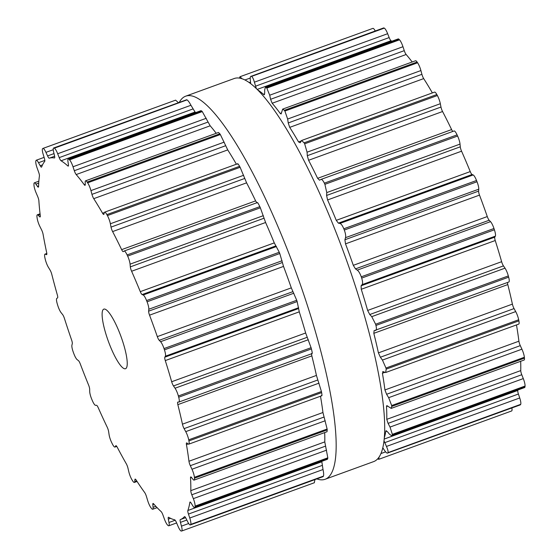 <?xml version="1.0" encoding="UTF-8"?>
<svg xmlns="http://www.w3.org/2000/svg" width="559" height="559" viewBox="0 0 559 559"><rect width="100%" height="100%" fill="white"/><g stroke="black" fill="none" stroke-linecap="round" stroke-linejoin="round"><path stroke-width="0.84" d="M179.334 102.269A203.839 43.42 70 0 1 185.7 96.176A203.839 43.42 70 0 1 296.2 272.883A203.839 43.42 70 0 1 325.086 479.28A203.839 43.42 70 0 1 316.834 478.909A203.839 43.42 70 0 0 325.086 479.28L373.608 461.622A203.839 43.42 70 0 0 344.721 255.225A203.839 43.42 70 0 0 234.221 78.519A203.839 43.42 70 0 1 344.721 255.225A203.839 43.42 70 0 1 373.608 461.622L325.086 479.28A203.839 43.42 70 0 0 296.2 272.883A203.839 43.42 70 0 0 185.7 96.176L234.221 78.519L185.7 96.176A203.839 43.42 70 0 0 179.334 102.269M181.43 531.043A203.839 43.42 70 0 1 181.277 531.05A7.4 1.579 70 0 1 178.035 526.271L176.441 522.525A4.227 0.901 -110 0 0 174.646 519.8A192.212 40.947 70 0 1 171.753 518.871A192.212 40.947 70 0 1 168.664 517.306A4.227 0.901 -110 0 0 168.406 517.257A4.227 0.901 -110 0 0 168.315 519.136L168.979 522.49A7.4 1.579 70 0 1 168.818 525.781A7.4 1.579 70 0 1 168.231 525.607A203.839 43.42 70 0 1 168.028 525.453A203.839 43.42 70 0 1 167.826 525.299A7.4 1.579 70 0 1 164.395 519.011L162.969 515.077A4.227 0.901 -110 0 0 161.09 511.555A192.212 40.947 70 0 1 157.428 507.984A192.212 40.947 70 0 1 153.606 503.82A4.227 0.901 -110 0 0 153.019 503.477A4.227 0.901 -110 0 0 152.81 504.574L153.075 507.313A7.4 1.579 70 0 1 152.712 509.242A7.4 1.579 70 0 1 151.517 508.445A203.839 43.42 70 0 1 151.279 508.138A203.839 43.42 70 0 1 151.035 507.838A7.4 1.579 70 0 1 147.632 500.438L146.465 496.56A4.227 0.901 -110 0 0 144.62 492.458A192.212 40.947 70 0 1 140.407 486.477A192.212 40.947 70 0 1 136.11 479.978A4.227 0.901 -110 0 0 135.138 479.105A4.227 0.901 -110 0 0 134.915 479.615L134.761 481.558A7.4 1.579 70 0 1 134.37 482.438A7.4 1.579 70 0 1 132.49 480.628A203.839 43.42 70 0 1 132.224 480.195A203.839 43.42 70 0 1 131.959 479.762A7.4 1.579 70 0 1 128.801 471.712L127.962 468.135A4.227 0.901 -110 0 0 126.264 463.718A192.212 40.947 70 0 1 121.778 455.697A192.212 40.947 70 0 1 117.264 447.27A4.227 0.901 -110 0 0 115.874 445.677A4.227 0.901 -110 0 0 115.741 445.809L115.182 446.837A7.4 1.579 70 0 1 114.951 447.06A7.4 1.579 70 0 1 112.338 443.916A203.839 43.42 70 0 1 112.066 443.378A203.839 43.42 70 0 1 111.8 442.833A7.4 1.579 70 0 1 109.082 434.65L108.628 431.597A4.227 0.901 -110 0 0 107.181 427.132A192.212 40.947 70 0 1 102.695 417.58A192.212 40.947 70 0 1 98.251 407.756A4.227 0.901 -110 0 0 96.504 405.282L95.575 405.338A7.4 1.579 70 0 1 92.333 400.6A203.839 43.42 70 0 1 92.074 399.992A203.839 43.42 70 0 1 91.816 399.378A7.4 1.579 70 0 1 89.713 391.566L89.671 389.232A4.227 0.901 -110 0 0 88.574 385.004A192.212 40.947 70 0 1 84.367 374.523A192.212 40.947 70 0 1 80.272 363.916A4.227 0.901 -110 0 0 78.407 360.597L77.17 359.661A7.4 1.579 70 0 1 73.739 353.414A203.839 43.42 70 0 1 73.502 352.771A203.839 43.42 70 0 1 73.271 352.128A7.4 1.579 70 0 1 71.915 345.183L72.286 343.708A4.227 0.901 -110 0 0 71.601 339.984A192.212 40.947 70 0 1 67.946 329.23A192.212 40.947 70 0 1 64.46 318.511A4.227 0.901 -110 0 0 62.594 314.542L61.113 312.684A7.4 1.579 70 0 1 57.71 305.312A203.839 43.42 70 0 1 57.521 304.683A203.839 43.42 70 0 1 57.325 304.047A7.4 1.579 70 0 1 56.801 298.401L57.563 297.884A4.227 0.901 -110 0 0 57.332 294.9A192.212 40.947 70 0 1 54.461 284.545A192.212 40.947 70 0 1 51.798 274.385A4.227 0.901 -110 0 0 50.044 270.025L48.43 267.363A7.4 1.579 70 0 1 45.265 259.327A203.839 43.42 70 0 1 45.125 258.74A203.839 43.42 70 0 1 44.986 258.153A7.4 1.579 70 0 1 44.986 254.135A7.4 1.579 70 0 1 45.328 254.163L46.425 254.638A4.227 0.901 -110 0 0 46.621 254.652A4.227 0.901 -110 0 0 46.67 252.577A192.212 40.947 70 0 1 44.755 243.277A192.212 40.947 70 0 1 43.092 234.312A4.227 0.901 -110 0 0 41.562 229.833L39.906 226.528A7.4 1.579 70 0 1 37.174 218.338A203.839 43.42 70 0 1 37.104 217.842A203.839 43.42 70 0 1 37.027 217.339A7.4 1.579 70 0 1 37.313 214.803A7.4 1.579 70 0 1 38.208 215.257L39.584 216.689A4.227 0.901 -110 0 0 40.094 216.948A4.227 0.901 -110 0 0 40.283 215.683A192.212 40.947 70 0 1 39.444 208.018A192.212 40.947 70 0 1 38.878 200.814A4.227 0.901 -110 0 0 37.67 196.495L36.076 192.764A7.4 1.579 70 0 1 33.959 184.931A203.839 43.42 70 0 1 33.952 184.547A203.839 43.42 70 0 1 33.945 184.163A7.4 1.579 70 0 1 34.344 182.828A7.4 1.579 70 0 1 35.895 184.121L37.453 186.42A4.227 0.901 -110 0 0 38.34 187.153A4.227 0.901 -110 0 0 38.571 186.531A192.212 40.947 70 0 1 38.864 180.983A192.212 40.947 70 0 1 39.43 175.994A4.227 0.901 -110 0 0 38.62 172.109L37.194 168.175A7.4 1.579 70 0 1 35.818 161.202A203.839 43.42 70 0 1 35.874 160.957A203.839 43.42 70 0 1 35.937 160.713A7.4 1.579 70 0 1 36.265 160.23A7.4 1.579 70 0 1 38.529 162.704L40.178 165.73A4.227 0.901 -110 0 0 41.478 167.148A4.227 0.901 -110 0 0 41.639 166.959A192.212 40.947 70 0 1 43.043 163.878A192.212 40.947 70 0 1 44.706 161.411A4.227 0.901 -110 0 0 44.35 158.204L43.176 154.319A7.4 1.579 70 0 1 42.624 148.631A203.839 43.42 70 0 1 42.75 148.547A203.839 43.42 70 0 1 42.868 148.463A7.4 1.579 70 0 1 42.945 148.421A7.4 1.579 70 0 1 45.95 152.369L47.585 155.926A4.227 0.901 -110 0 0 49.29 158.183A192.212 40.947 70 0 1 51.728 157.764A192.212 40.947 70 0 1 54.384 157.987A4.227 0.901 -110 0 0 54.502 157.98A4.227 0.901 -110 0 0 54.496 155.654L53.643 152.069A7.4 1.579 70 0 1 53.636 148.002A7.4 1.579 70 0 1 53.964 148.023A203.839 43.42 70 0 1 54.139 148.1A203.839 43.42 70 0 1 54.321 148.177A7.4 1.579 70 0 1 57.689 153.753L59.205 157.624A4.227 0.901 -110 0 0 61.057 160.768A192.212 40.947 70 0 1 64.362 163.039A192.212 40.947 70 0 1 67.842 165.925A4.227 0.901 -110 0 0 68.261 166.093A4.227 0.901 -110 0 0 68.422 164.625L67.953 161.551A7.4 1.579 70 0 1 68.24 158.973A7.4 1.579 70 0 1 69.113 159.413A203.839 43.42 70 0 1 69.337 159.643A203.839 43.42 70 0 1 69.561 159.874A7.4 1.579 70 0 1 73.005 166.771L74.312 170.712A4.227 0.901 -110 0 0 76.192 174.555A192.212 40.947 70 0 1 80.161 179.362A192.212 40.947 70 0 1 84.248 184.736A4.227 0.901 -110 0 0 85.024 185.322A4.227 0.901 -110 0 0 85.254 184.54L85.199 182.185A7.4 1.579 70 0 1 85.597 180.816A7.4 1.579 70 0 1 87.127 182.08A203.839 43.42 70 0 1 87.386 182.451A203.839 43.42 70 0 1 87.637 182.828A7.4 1.579 70 0 1 90.942 190.605L91.956 194.364A4.227 0.901 -110 0 0 93.744 198.662A192.212 40.947 70 0 1 98.125 205.712A192.212 40.947 70 0 1 102.57 213.238A4.227 0.901 -110 0 0 103.75 214.446A4.227 0.901 -110 0 0 103.939 214.16L104.295 212.665A7.4 1.579 70 0 1 104.631 212.161A7.4 1.579 70 0 1 106.874 214.6A203.839 43.42 70 0 1 107.146 215.089A203.839 43.42 70 0 1 107.412 215.585A7.4 1.579 70 0 1 110.375 223.761L111.024 227.108A4.227 0.901 -110 0 0 112.611 231.58A192.212 40.947 70 0 1 117.131 240.433A192.212 40.947 70 0 1 121.645 249.635A4.227 0.901 -110 0 0 123.246 251.648A4.227 0.901 -110 0 0 123.294 251.62L124.042 251.075A7.4 1.579 70 0 1 124.126 251.026A7.4 1.579 70 0 1 127.11 254.932A203.839 43.42 70 0 1 127.375 255.512A203.839 43.42 70 0 1 127.648 256.092A7.4 1.579 70 0 1 130.072 264.155L130.324 266.874A4.227 0.901 -110 0 0 131.61 271.248A192.212 40.947 70 0 1 135.984 281.345A192.212 40.947 70 0 1 140.288 291.644A4.227 0.901 -110 0 0 142.112 294.565L143.202 295.005A7.4 1.579 70 0 1 146.563 300.546A203.839 43.42 70 0 1 146.814 301.175A203.839 43.42 70 0 1 147.059 301.804A7.4 1.579 70 0 1 148.806 309.246L148.638 311.167A4.227 0.901 -110 0 0 149.539 315.171A192.212 40.947 70 0 1 153.494 325.869A192.212 40.947 70 0 1 157.317 336.623A4.227 0.901 -110 0 0 159.203 340.298L160.573 341.703A7.4 1.579 70 0 1 164.018 348.564A203.839 43.42 70 0 1 164.227 349.207A203.839 43.42 70 0 1 164.444 349.85A7.4 1.579 70 0 1 165.387 356.202L164.821 357.201A4.227 0.901 -110 0 0 165.282 360.583A192.212 40.947 70 0 1 168.573 371.218A192.212 40.947 70 0 1 171.669 381.748A4.227 0.901 -110 0 0 173.493 385.941L175.051 388.219A7.4 1.579 70 0 1 178.363 395.982A203.839 43.42 70 0 1 178.531 396.597A203.839 43.42 70 0 1 178.698 397.211A7.4 1.579 70 0 1 178.901 402.047A7.4 1.579 70 0 1 178.789 402.068L177.853 402.089A4.227 0.901 -110 0 0 177.79 402.103A4.227 0.901 -110 0 0 177.846 404.632A192.212 40.947 70 0 1 180.257 414.54A192.212 40.947 70 0 1 182.444 424.176A4.227 0.901 -110 0 0 184.093 428.634L185.742 431.639A7.4 1.579 70 0 1 188.711 439.814A203.839 43.42 70 0 1 188.823 440.359A203.839 43.42 70 0 1 188.928 440.911A7.4 1.579 70 0 1 188.76 444.16A7.4 1.579 70 0 1 188.159 443.972L186.916 443.014A4.227 0.901 -110 0 0 186.573 442.903A4.227 0.901 -110 0 0 186.44 444.552A192.212 40.947 70 0 1 187.824 453.104A192.212 40.947 70 0 1 188.956 461.252A4.227 0.901 -110 0 0 190.326 465.689L191.968 469.239A7.4 1.579 70 0 1 194.413 477.309A203.839 43.42 70 0 1 194.455 477.756A203.839 43.42 70 0 1 194.497 478.197A7.4 1.579 70 0 1 194.127 480.097A7.4 1.579 70 0 1 192.918 479.273L191.437 477.393A4.227 0.901 -110 0 0 190.745 476.925A4.227 0.901 -110 0 0 190.521 477.84A192.212 40.947 70 0 1 190.794 484.499A192.212 40.947 70 0 1 190.801 490.648A4.227 0.901 -110 0 0 191.814 494.778L193.337 498.642A7.4 1.579 70 0 1 195.098 506.105A203.839 43.42 70 0 1 195.07 506.419A203.839 43.42 70 0 1 195.042 506.733A7.4 1.579 70 0 1 194.658 507.6A7.4 1.579 70 0 1 192.757 505.755L191.136 503.072A4.227 0.901 -110 0 0 190.046 502.024A4.227 0.901 -110 0 0 189.843 502.401A192.212 40.947 70 0 1 188.984 506.747A192.212 40.947 70 0 1 187.859 510.5A4.227 0.901 -110 0 0 188.446 514.077L189.76 518.018A7.4 1.579 70 0 1 190.731 524.398A203.839 43.42 70 0 1 190.64 524.566A203.839 43.42 70 0 1 190.549 524.733A7.4 1.579 70 0 1 190.319 524.936A7.4 1.579 70 0 1 187.684 521.757L186.028 518.438A4.227 0.901 -110 0 0 184.526 516.621A4.227 0.901 -110 0 0 184.435 516.684A192.212 40.947 70 0 1 182.5 518.445A192.212 40.947 70 0 1 180.396 519.556A192.212 40.947 70 0 1 180.326 519.577A4.227 0.901 -110 0 0 180.319 519.577A4.227 0.901 -110 0 0 180.445 522.372L181.465 526.138A7.4 1.579 70 0 1 181.682 531.015A7.4 1.579 70 0 1 181.584 531.036A203.839 43.42 70 0 1 181.43 531.043M122.994 342.394A31.709 6.757 -110 0 0 103.834 309.127A31.709 6.757 -110 0 0 108.327 341.235A31.709 6.757 -110 0 0 125.516 368.723A31.709 6.757 -110 0 0 122.994 342.394M314.941 479.601L314.298 482.752M190.549 524.733L323.046 476.652L190.319 524.936M323.256 476.443A203.839 43.42 -110 0 0 323.347 476.282A203.839 43.42 -110 0 0 323.444 476.114C323.836 474.912 323.696 472.718 323.018 469.532L321.844 461.755A192.212 40.947 -110 0 0 322.019 461.259M195.042 506.733L327.756 458.45L327.441 459.288L194.658 507.6M327.756 458.45A203.839 43.42 -110 0 0 327.784 458.135A203.839 43.42 -110 0 0 327.812 457.821L324.786 441.896A192.212 40.947 -110 0 0 324.779 435.747A192.212 40.947 -110 0 0 324.681 432.596M194.497 478.197L327.204 429.913L327.015 431.744L194.127 480.097M327.204 429.913A203.839 43.42 -110 0 0 327.162 429.466A203.839 43.42 -110 0 0 327.12 429.026L322.941 412.507A192.212 40.947 -110 0 0 321.809 404.36A192.212 40.947 -110 0 0 320.496 396.233M188.928 440.911L321.642 392.621C322.124 395.346 322.047 396.303 321.418 395.486M321.642 392.621A203.839 43.42 -110 0 0 321.537 392.076A203.839 43.42 -110 0 0 321.425 391.531L316.429 375.431A192.212 40.947 -110 0 0 314.242 365.789A192.212 40.947 -110 0 0 311.831 355.88L311.545 353.449M178.698 397.211L311.412 348.928C312.215 352.079 312.432 353.637 312.048 353.581M311.412 348.928A203.839 43.42 -110 0 0 311.244 348.313A203.839 43.42 -110 0 0 311.077 347.698L305.654 332.996A192.212 40.947 -110 0 0 302.559 322.473A192.212 40.947 -110 0 0 299.268 311.831L297.157 301.567A203.839 43.42 -110 0 0 296.941 300.924A203.839 43.42 -110 0 0 296.724 300.281L291.302 287.871A192.212 40.947 -110 0 0 287.487 277.124A192.212 40.947 -110 0 0 283.525 266.419L279.773 253.52A203.839 43.42 -110 0 0 279.528 252.892A203.839 43.42 -110 0 0 279.276 252.256L274.273 242.892A192.212 40.947 -110 0 0 269.969 232.593A192.212 40.947 -110 0 0 265.595 222.503L260.354 207.808A203.839 43.42 -110 0 0 260.089 207.228A203.839 43.42 -110 0 0 259.823 206.648C258.412 203.693 257.573 202.337 257.301 202.589L124.126 251.026M121.645 249.635L255.631 200.884L256.986 202.98M255.631 200.884A192.212 40.947 -110 0 0 251.117 191.688A192.212 40.947 -110 0 0 246.596 182.835L240.125 167.295A203.839 43.42 -110 0 0 239.853 166.806A203.839 43.42 -110 0 0 239.587 166.316C238.197 163.892 237.519 163.179 237.554 164.178M236.394 164.213A192.212 40.947 -110 0 0 232.111 156.967A192.212 40.947 -110 0 0 227.73 149.91L220.351 134.537A203.839 43.42 -110 0 0 220.092 134.167A203.839 43.42 -110 0 0 219.841 133.79L218.492 132.469L85.597 180.816M216.221 133.294A192.212 40.947 -110 0 0 214.146 130.617A192.212 40.947 -110 0 0 210.177 125.803L202.274 111.59A203.839 43.42 -110 0 0 202.051 111.36A203.839 43.42 -110 0 0 201.827 111.129L201.023 110.661L68.24 158.973M195.867 112.541A192.212 40.947 -110 0 0 195.042 112.024L190.947 105.267C189.424 102.381 188.117 100.592 187.034 99.886A203.839 43.42 -110 0 0 186.853 99.816A203.839 43.42 -110 0 0 186.671 99.74L53.636 148.002M175.582 100.173L178.384 102.611M372.832 28.411A7.4 1.579 70 0 1 372.909 28.369A7.4 1.579 70 0 1 375.25 30.99M256.336 88.546L254.387 82.187C253.527 79.057 252.591 77.135 251.571 76.408A203.839 43.42 -110 0 0 251.389 76.331A203.839 43.42 -110 0 0 251.208 76.262L383.6 27.95A7.4 1.579 70 0 1 383.921 27.971A203.839 43.42 70 0 1 384.103 28.048A203.839 43.42 70 0 1 384.278 28.125A7.4 1.579 70 0 1 387.646 33.701L389.169 37.572A4.227 0.901 -110 0 0 391.021 40.723A192.212 40.947 70 0 1 391.838 41.24M264.267 94.778L263.82 94.625L264.693 93.213L264.659 89.985L265.413 87.239L398.197 38.92A7.4 1.579 70 0 1 399.077 39.361A203.839 43.42 70 0 1 399.301 39.591A203.839 43.42 70 0 1 399.524 39.822A7.4 1.579 70 0 1 402.969 46.718L404.269 50.659A4.227 0.901 -110 0 0 406.148 54.502A192.212 40.947 70 0 1 410.117 59.31A192.212 40.947 70 0 1 412.2 61.993M265.413 87.239L266.363 87.644A203.839 43.42 -110 0 1 266.587 87.875A203.839 43.42 -110 0 1 266.811 88.105L269.711 95.205L270.584 99.299L272.163 103.247A192.212 40.947 -110 0 1 276.132 108.062A192.212 40.947 -110 0 1 280.227 113.435L281.093 113.987L282.665 109.117L415.561 60.763A7.4 1.579 70 0 1 417.091 62.028A203.839 43.42 70 0 1 417.342 62.398A203.839 43.42 70 0 1 417.601 62.776A7.4 1.579 70 0 1 420.906 70.553L421.912 74.312A4.227 0.901 -110 0 0 423.701 78.609A192.212 40.947 70 0 1 428.089 85.66A192.212 40.947 70 0 1 432.373 92.913M282.665 109.117L284.377 110.312A203.839 43.42 -110 0 1 284.629 110.682A203.839 43.42 -110 0 1 284.887 111.059L287.647 119.039L288.227 122.952L289.716 127.361A192.212 40.947 -110 0 1 294.097 134.412A192.212 40.947 -110 0 1 298.541 141.937L300.211 142.748L301.553 140.512L434.588 92.109A7.4 1.579 70 0 1 436.838 94.548A203.839 43.42 70 0 1 437.103 95.037A203.839 43.42 70 0 1 437.376 95.533A7.4 1.579 70 0 1 440.331 103.708L440.981 107.055A4.227 0.901 -110 0 0 442.567 111.527A192.212 40.947 70 0 1 447.095 120.381A192.212 40.947 70 0 1 451.609 129.583A4.227 0.901 -110 0 0 452.811 131.442M454.006 131.023A7.4 1.579 70 0 1 454.09 130.974A7.4 1.579 70 0 1 457.073 134.88A203.839 43.42 70 0 1 457.339 135.46A203.839 43.42 70 0 1 457.604 136.04A7.4 1.579 70 0 1 460.029 144.103L460.281 146.821A4.227 0.901 -110 0 0 461.566 151.196A192.212 40.947 70 0 1 465.947 161.292A192.212 40.947 70 0 1 470.245 171.592A4.227 0.901 -110 0 0 472.069 174.513L473.166 174.953A7.4 1.579 70 0 1 476.527 180.494A203.839 43.42 70 0 1 476.771 181.123A203.839 43.42 70 0 1 477.023 181.752A7.4 1.579 70 0 1 478.763 189.194L478.602 191.115A4.227 0.901 -110 0 0 479.503 195.119A192.212 40.947 70 0 1 483.458 205.824A192.212 40.947 70 0 1 487.28 216.571A4.227 0.901 -110 0 0 489.16 220.246L490.529 221.65A7.4 1.579 70 0 1 493.974 228.512A203.839 43.42 70 0 1 494.191 229.155A203.839 43.42 70 0 1 494.401 229.798A7.4 1.579 70 0 1 495.351 236.15L494.785 237.149A4.227 0.901 -110 0 0 495.239 240.531A192.212 40.947 70 0 1 498.53 251.166A192.212 40.947 70 0 1 501.633 261.696A4.227 0.901 -110 0 0 503.456 265.888L505.015 268.166A7.4 1.579 70 0 1 508.327 275.929A203.839 43.42 70 0 1 508.494 276.544A203.839 43.42 70 0 1 508.655 277.159A7.4 1.579 70 0 1 508.865 281.995L374.027 330.704M507.537 282.484A4.227 0.901 -110 0 0 507.803 284.58A192.212 40.947 70 0 1 510.22 294.488A192.212 40.947 70 0 1 512.4 304.124A4.227 0.901 -110 0 0 514.056 308.582L515.705 311.587A7.4 1.579 70 0 1 518.675 319.762A203.839 43.42 70 0 1 518.78 320.314A203.839 43.42 70 0 1 518.892 320.859A7.4 1.579 70 0 1 518.724 324.108L385.689 372.511L382.712 371.539M516.474 324.926A192.212 40.947 70 0 1 517.788 333.052A192.212 40.947 70 0 1 518.913 341.2A4.227 0.901 -110 0 0 520.289 345.637L521.924 349.186A7.4 1.579 70 0 1 524.37 357.257A203.839 43.42 70 0 1 524.412 357.704A203.839 43.42 70 0 1 524.454 358.144A7.4 1.579 70 0 1 524.09 360.045L391.202 408.391L386.807 405.589L386.493 406.54L387.799 406.065M520.66 361.289A192.212 40.947 70 0 1 520.757 364.447A192.212 40.947 70 0 1 520.757 370.596A4.227 0.901 -110 0 0 521.771 374.726L523.294 378.59A7.4 1.579 70 0 1 525.055 386.052A203.839 43.42 70 0 1 525.034 386.367A203.839 43.42 70 0 1 525.006 386.681A7.4 1.579 70 0 1 524.615 387.548L391.831 435.859L389.455 434.189L387.408 431.66L385.815 431.094L386.549 430.828M517.997 389.958A192.212 40.947 70 0 1 517.823 390.448A4.227 0.901 -110 0 0 518.41 394.025L519.723 397.966A7.4 1.579 70 0 1 520.688 404.346A203.839 43.42 70 0 1 520.597 404.513A203.839 43.42 70 0 1 520.506 404.681A7.4 1.579 70 0 1 520.282 404.891L387.792 452.965C387.149 453.552 386.01 452.629 384.389 450.191L382.782 447.766M511.855 407.951A7.4 1.579 70 0 1 511.646 410.963A7.4 1.579 70 0 1 511.541 410.984M377.681 458.82L378.527 459.281A203.839 43.42 -110 0 0 378.681 459.281A203.839 43.42 -110 0 0 378.834 459.274L379.023 457.122M520.506 404.681L387.792 452.965A203.839 43.42 -110 0 0 387.883 452.797A203.839 43.42 -110 0 0 387.981 452.629L520.688 404.346M383.998 440.765L386.458 446.445C387.799 449.394 388.309 451.455 387.981 452.629M384.292 437.844A192.212 40.947 -110 0 0 384.955 435.44A192.212 40.947 -110 0 0 385.815 431.094L386.052 430.709M386.493 406.54A192.212 40.947 -110 0 1 386.765 413.199A192.212 40.947 -110 0 1 386.772 419.341L388.079 423.366L390.035 427.076L392.348 434.336A203.839 43.42 -110 0 1 392.32 434.657A203.839 43.42 -110 0 1 392.292 434.972L391.831 435.859M383.188 371.602L382.412 373.251A192.212 40.947 -110 0 1 383.795 381.804A192.212 40.947 -110 0 1 384.927 389.951L386.597 394.277L388.666 397.666L391.656 405.541A203.839 43.42 -110 0 1 391.698 405.988A203.839 43.42 -110 0 1 391.74 406.435L391.202 408.391M374.125 330.683L373.817 333.332A192.212 40.947 -110 0 1 376.235 343.233A192.212 40.947 -110 0 1 378.415 352.876L380.365 357.222L382.447 360.073L385.962 368.046A203.839 43.42 -110 0 1 386.073 368.598A203.839 43.42 -110 0 1 386.178 369.143L385.689 372.511M301.553 140.512L304.124 142.831A203.839 43.42 -110 0 1 304.389 143.328A203.839 43.42 -110 0 1 304.662 143.817L307.073 152.195L307.296 155.695L308.582 160.279A192.212 40.947 -110 0 1 313.103 169.132A192.212 40.947 -110 0 1 317.624 178.335L319.566 180.208L320.747 179.509C321.677 179.013 322.885 180.236 324.36 183.163A203.839 43.42 -110 0 1 324.625 183.743A203.839 43.42 -110 0 1 324.891 184.323L326.77 192.589L326.596 195.461L327.581 199.947A192.212 40.947 -110 0 1 331.955 210.044A192.212 40.947 -110 0 1 336.259 220.344L338.384 223.153L339.907 223.439C341.102 223.719 342.408 225.501 343.813 228.778A203.839 43.42 -110 0 1 344.064 229.407A203.839 43.42 -110 0 1 344.309 230.042C345.546 233.466 345.944 236.017 345.504 237.68L344.91 239.755L345.511 243.864A192.212 40.947 -110 0 1 349.473 254.569A192.212 40.947 -110 0 1 353.295 265.322L355.475 268.886L357.271 270.13C358.682 271.157 360.01 273.379 361.261 276.803A203.839 43.42 -110 0 1 361.477 277.446A203.839 43.42 -110 0 1 361.694 278.089C362.714 281.498 362.847 283.679 362.092 284.636L361.093 285.789L361.254 289.276A192.212 40.947 -110 0 1 364.545 299.917A192.212 40.947 -110 0 1 367.64 310.441L369.765 314.528L371.756 316.653L375.613 324.22A203.839 43.42 -110 0 1 375.781 324.828A203.839 43.42 -110 0 1 375.948 325.443C376.689 328.622 376.535 330.313 375.494 330.502M320.747 179.509L454.09 130.974M264.575 94.352L263.82 94.625A192.212 40.947 -110 0 0 260.333 91.739A192.212 40.947 -110 0 0 257.685 89.88M239.469 78.099L239.874 76.869A203.839 43.42 -110 0 1 239.993 76.779A203.839 43.42 -110 0 1 240.118 76.695L241.844 78.672M250.698 83.654L250.348 80.496C250.041 77.603 250.327 76.192 251.208 76.262L383.921 27.971M181.465 526.138L188.676 523.51M180.445 522.372L186.832 520.045M168.315 519.136L170.551 518.319M168.979 522.49L175.177 520.233M190.731 524.398L323.444 476.114M189.76 518.018L323.018 469.532M188.446 514.077L322.138 465.437M187.859 510.5L321.844 461.755M189.843 502.401L190.451 502.178M152.81 504.574L153.921 504.176M153.075 507.313L155.842 506.307M195.098 506.105L327.812 457.821M193.337 498.642L326.596 450.156M191.814 494.778L325.499 446.138M190.801 490.648L324.786 441.896M190.521 477.84L191.506 477.484M134.915 479.615L135.627 479.349M134.761 481.558L136.675 480.859M194.413 477.309L327.12 429.026M191.968 469.239L325.226 420.752M190.326 465.689L324.017 417.049M188.956 461.252L322.941 412.507M186.44 444.552L188.124 443.944M115.182 446.837L116.677 446.292M188.711 439.814L321.425 391.531M185.742 431.639L319 383.153M184.093 428.634L317.785 379.994M182.444 424.176L316.429 375.431M177.846 404.632L311.831 355.88M178.363 395.982L311.077 347.698M175.051 388.219L308.309 339.732M173.493 385.941L307.184 337.301M171.669 381.748L305.654 332.996M165.282 360.583L299.268 311.831M164.821 357.201L298.513 308.561M165.387 356.202L298.646 307.716M164.444 349.85L297.157 301.567M164.018 348.564L296.724 300.281M160.573 341.703L293.831 293.216M159.203 340.298L292.888 291.651M157.317 336.623L291.302 287.871M149.539 315.171L283.525 266.419M148.638 311.167L282.33 262.52M148.806 309.246L282.064 260.76M147.059 301.804L279.773 253.52M146.563 300.546L279.276 252.256M143.202 295.005L276.46 246.526M142.112 294.565L275.797 245.925M140.288 291.644L274.273 242.892M131.61 271.248L265.595 222.503M130.324 266.874L264.016 218.234M130.072 264.155L263.331 215.669M127.648 256.092L260.354 207.808M127.11 254.932L259.823 206.648M45.328 254.163L46.837 253.618M112.611 231.58L246.596 182.835M111.024 227.108L244.716 178.468M110.375 223.761L243.633 175.281M107.412 215.585L240.125 167.295M106.874 214.6L239.587 166.316M38.208 215.257L40.143 214.551M39.584 216.689L40.318 216.417M102.57 213.238L104.309 212.609M93.744 198.662L227.73 149.91M91.956 194.364L225.64 145.724M90.942 190.605L224.201 142.126M87.637 182.828L220.351 134.537M87.127 182.08L219.841 133.79M35.895 184.121L38.718 183.093M37.453 186.42L38.585 186.007M84.248 184.736L85.254 184.372M76.192 174.555L210.177 125.803M74.312 170.712L208.004 122.065M73.005 166.771L206.264 118.284M69.561 159.874L202.274 111.59M69.113 159.413L201.827 111.129M38.529 162.704L44.825 160.419M40.178 165.73L42.526 164.877M67.842 165.925L68.471 165.702M61.057 160.768L195.042 112.024M59.205 157.624L192.897 108.984M57.689 153.753L190.947 105.267M54.321 148.177L187.034 99.886M53.964 148.023L186.671 99.74M45.95 152.369L53.252 149.714M47.585 155.926L54.006 153.592M49.29 158.183L54.621 156.247M380.924 453.566L385.619 451.854M382.517 448.849L383.313 448.556M386.458 446.445L519.723 397.966M384.718 442.665L518.41 394.025M384.18 439.074L517.823 390.448M392.292 434.972L525.006 386.681M392.348 434.336L525.055 386.052M390.035 427.076L523.294 378.59M388.079 423.366L521.771 374.726M386.772 419.341L520.757 370.596M391.74 406.435L524.454 358.144M391.656 405.541L524.37 357.257M388.666 397.666L521.924 349.186M386.597 394.277L520.289 345.637M384.927 389.951L518.913 341.2M382.412 373.251L384.809 372.378M386.178 369.143L518.892 320.859M385.962 368.046L518.675 319.762M382.447 360.073L515.705 311.587M380.365 357.222L514.056 308.582M378.415 352.876L512.4 304.124M373.817 333.332L507.803 284.58M375.948 325.443L508.655 277.159M375.613 324.22L508.327 275.929M371.756 316.653L505.015 268.166M369.765 314.528L503.456 265.888M367.64 310.441L501.633 261.696M361.254 289.276L495.239 240.531M361.093 285.789L494.785 237.149M362.092 284.636L495.351 236.15M361.694 278.089L494.401 229.798M361.261 276.803L493.974 228.512M357.271 270.13L490.529 221.65M355.475 268.886L489.16 220.246M353.295 265.322L487.28 216.571M345.511 243.864L479.503 195.119M344.91 239.755L478.602 191.115M345.504 237.68L478.763 189.194M344.309 230.042L477.023 181.752M343.813 228.778L476.527 180.494M339.907 223.439L473.166 174.953M338.384 223.153L472.069 174.513M336.259 220.344L470.245 171.592M327.581 199.947L461.566 151.196M326.596 195.461L460.281 146.821M326.77 192.589L460.029 144.103M324.891 184.323L457.604 136.04M324.36 183.163L457.073 134.88M317.624 178.335L451.609 129.583M308.582 160.279L442.567 111.527M307.296 155.695L440.981 107.055M307.073 152.195L440.331 103.708M304.662 143.817L437.376 95.533M304.124 142.831L436.838 94.548M298.541 141.937L301.028 141.029M289.716 127.361L423.701 78.609M288.227 122.952L421.912 74.312M287.647 119.039L420.906 70.553M284.887 111.059L417.601 62.776M284.377 110.312L417.091 62.028M280.227 113.435L281.554 112.953M272.163 103.247L406.148 54.502M270.584 99.299L404.269 50.659M269.711 95.205L402.969 46.718M266.811 88.105L399.524 39.822M266.363 87.644L399.077 39.361M257.21 89.405L391.021 40.723M255.477 86.212L389.169 37.572M254.387 82.187L387.646 33.701M251.571 76.408L384.278 28.125M244.947 79.965L250.243 78.036M249.223 82.564L250.523 82.089M314.396 482.731L181.682 531.015M185.602 517.655L180.396 519.556M176.623 522.944L168.818 525.781M157.1 507.649L152.712 509.242M137.067 481.46L134.37 482.438M116.747 446.403L114.951 447.06M321.795 395.758L188.76 444.16M312.111 353.581L178.901 402.047M46.823 253.465L44.986 254.135M40.059 213.804L37.313 214.803M237.666 163.752L104.631 212.161M38.85 181.193L34.344 182.828M44.098 157.379L36.265 160.23M175.659 100.138L42.945 148.421M511.646 410.963L378.932 459.253M372.909 28.369L240.195 76.653"/></g></svg>
